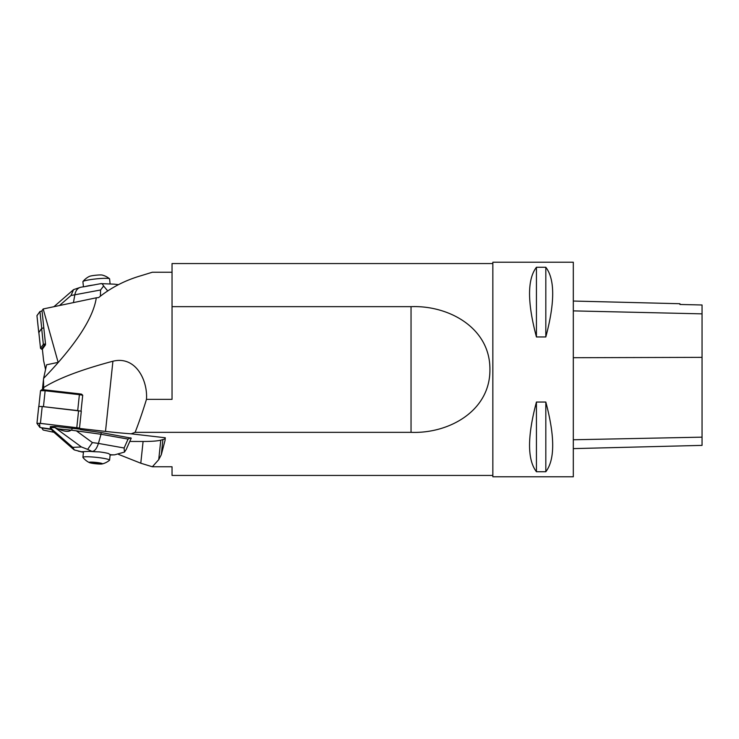 <?xml version="1.0" encoding="UTF-8"?>
<svg xmlns="http://www.w3.org/2000/svg" width="739" height="739" viewBox="0 0 739 739"><rect width="100%" height="100%" fill="white"/><g stroke="black" fill="none" stroke-linecap="round" stroke-linejoin="round"><path stroke-width="1.11" d="M42.382 389.739L43.601 378.386L46.566 364.798L58.141 362.359L43.195 308.957L42.003 310.602L45.485 343.801L45.485 344.864L42.372 349.159L43.601 360.614L45.541 369.5M43.601 378.386C75.711 344.993 93.28 318.121 96.301 297.799L43.195 308.957M96.301 297.799L98.62 297.586C110.896 287.683 124.946 280.414 140.789 275.786L152.363 272.229L172.039 272.229M71.083 430.126L57.975 428.869C64.469 431.678 68.838 432.103 71.083 430.126L101.021 434.264L101.206 432.537L80.449 429.645L79.479 428.435L81.299 411.189L42.197 406.524L40.423 423.373L36.95 423.336L39.943 427.493L50.862 429.017L39.943 427.493L39.518 423.29L79.516 428.038L40.423 423.373M101.206 432.537L131.246 438.153L126.267 449.358M42.816 428.093L51.167 429.451M42.779 428.491L42.003 428.398L43.195 430.043L53.919 432.297M165.25 438.236A68.127 7.048 6 0 1 162.903 439.566L160.788 440.158A68.127 7.048 6 0 1 143.089 441.469L129.778 441.451M411.041 432.343L411.041 306.657C448.721 305.17 490.114 327.848 489.911 369.241C490.484 410.866 448.942 433.839 411.041 432.343L135.126 432.343L131.154 433.821L165.287 437.765L165.083 440.056M131.154 433.821A68.127 7.048 6 0 1 105.501 431.41L79.479 428.435M43.481 379.384L43.703 389.786M45.153 389.915L41.569 389.841L40.543 390.663L45.134 390.755L43.453 406.672L77.706 410.588L79.387 394.663L45.134 390.755L45.153 389.915L79.406 393.822L81.604 394.173L82.713 395.245L81.041 411.106M43.961 387.393C58.205 378.405 81.188 369.685 112.919 361.223L105.501 431.41M38.853 332.411L40.516 348.291L41.569 349.159L40.525 348.254L43.333 344.374L45.485 343.801M43.804 327.885L41.652 328.458L38.844 332.338M172.039 466.771L172.039 475.445L172.039 466.771L152.363 466.771L158.728 459.658L161.296 454.734L165.056 440.361M492.848 263.555L172.039 263.555L172.039 306.657L411.041 306.657M118.489 454.365L140.789 463.214L152.363 466.771M135.126 432.343A658.855 68.127 -84 0 0 146.47 399.356C147.892 380.567 135.81 355.551 112.919 361.223M146.47 399.356L172.039 399.356L172.039 306.657M143.089 441.469L140.789 463.214L143.089 441.469M492.848 476.784L492.848 262.216L573.307 262.216L573.307 476.784L492.848 476.784M536.431 402.044L545.816 402.044C554.98 436.49 554.98 459.723 545.816 471.731L536.431 471.731C527.267 459.723 527.267 436.49 536.431 402.044L536.431 471.731M536.431 267.269L545.816 267.269C554.98 279.277 554.98 302.51 545.816 336.956L536.431 336.956C527.267 302.51 527.267 279.277 536.431 267.269L536.431 336.956M573.307 448.619L702.05 445.386L702.05 304.985L679.926 304.477L679.926 303.72L573.307 301.041M545.816 402.044L545.816 471.731M545.816 267.269L545.816 336.956M79.406 393.822L79.387 394.663L82.713 395.245M126.24 449.423L124.457 452.083L114.619 454.836L110.148 454.799A13.413 1.386 -174 0 0 110.148 454.753A13.413 1.386 -174 0 0 110.009 454.513L108.43 453.515A13.413 1.386 6 0 0 104.559 452.665A13.413 1.386 6 0 0 99.248 451.88L94.296 451.714A13.413 1.386 -174 0 0 88.902 451.39L84.061 451.603A13.413 1.386 -174 0 0 83.479 451.935L82.907 457.321A13.413 1.386 -174 0 0 82.962 457.469A18.771 18.771 0 0 0 89.345 462.586A6.706 0.693 6 0 1 95.858 462.392A6.706 0.693 6 0 1 102.185 463.944A6.706 0.693 6 0 1 91.932 463.242A6.706 0.693 6 0 1 89.345 462.586M80.126 429.202L54.917 426.431L50.344 426.634L50.224 427.724L54.806 427.53L57.975 428.869M71.886 429.821L72.071 428.075M124.115 448L128.078 439.095L101.021 434.264L98.416 443.409L124.115 448L124.457 452.083M128.078 439.095L130.664 437.793M73.512 449.33L52.94 431.447L50.224 427.724M54.806 427.53L54.917 426.431M94.296 451.714L92.551 451.4C94.961 450.901 96.911 448.24 98.416 443.409L92.421 442.578L87.636 449.377L91.664 451.27L88.902 451.39M84.061 451.603L81.308 451.723L74.353 449.949L72.755 447.354L81.447 446.975L87.636 449.377M78.195 451.141L83.461 452.139M73.549 449.358L74.353 449.949M99.497 463.168L92.144 462.346M92.061 462.577L90.999 462.753L94.01 463.242L93.992 462.54M94.01 463.242L96.587 463.602L97.724 462.937M97.659 463.501L99.469 463.418M97.807 463.63L96.911 463.575M97.114 462.734L97.04 463.464M93.428 462.494L93.206 463.104M93.373 463.011L93.927 463.104M102.185 463.944A18.771 18.771 0 0 0 109.501 460.268A13.413 1.386 -174 0 0 109.584 460.138A13.413 1.386 -174 0 0 103.959 458.402A13.413 1.386 -174 0 0 90.186 456.85A13.413 1.386 -174 0 0 82.907 457.321M73.438 302.602L74.879 294.575C75.701 290.575 77.577 288.155 80.505 287.305L84.061 286.658M101.021 283.628L114.619 284.173M100.661 283.785C101.548 283.148 102.536 283.896 103.617 286.021L107.728 290.917M118.489 284.635L114.055 284.146M103.617 286.021L100.578 289.984L71.018 295.498L73.549 289.642L80.505 287.305M97.391 284.275L83.627 286.834M109.501 278.732A18.771 18.771 0 0 0 102.185 275.056A6.706 0.693 174 0 0 91.932 275.758A6.706 0.693 174 0 0 89.345 276.414A18.771 18.771 0 0 0 82.962 281.531A13.413 1.386 -6 0 1 88.532 279.942A13.413 1.386 -6 0 1 109.501 278.732A13.413 1.386 -6 0 1 109.584 278.862L110.12 283.979M83.442 286.769L82.907 281.679A13.413 1.386 -6 0 1 82.962 281.531M94.453 284.884A13.413 1.386 174 0 0 85.271 286.52M41.55 349.094L44.368 345.215L45.485 344.864M42.382 349.261L41.569 349.159M36.968 423.308L38.733 406.496L42.197 406.524M36.95 423.336L38.733 406.496M43.823 327.848L41.726 328.356L38.853 332.578M36.968 315.692L39.943 311.507L42.049 311.008L39.943 311.507L36.959 315.627L38.742 332.476M160.788 440.158L158.728 459.658M162.903 439.566L161.296 454.734M702.05 437.155L573.307 439.76M702.05 357.362L573.307 357.713M702.05 313.853L573.307 310.888M92.551 451.4L91.664 451.27M81.308 451.723L81.881 451.862M111.33 454.753L110.009 454.513M76.348 430.828L92.421 442.578M50.261 427.789L72.755 447.354M81.447 446.975L54.935 427.595M92.523 463.03L92.597 462.383M94.222 463.335L94.306 462.559M96.587 463.602L96.689 462.651M98.536 463.076L98.472 463.713M100.402 296.163L100.578 289.984M71.018 295.498L59.471 305.54M41.652 328.458L43.333 344.374L44.368 345.215M76.81 427.53L78.593 410.69M41.726 328.356L39.943 311.507M492.848 475.445L172.039 475.445M38.853 406.422L40.516 390.709M110.12 455.021L114.619 454.827M80.837 451.769L83.442 452.231M109.584 460.138L110.148 454.753M97.086 284.33L101.095 283.61M73.512 289.67L53.919 306.703M38.825 332.374L40.516 348.291M38.733 332.504L36.95 315.664"/></g></svg>
